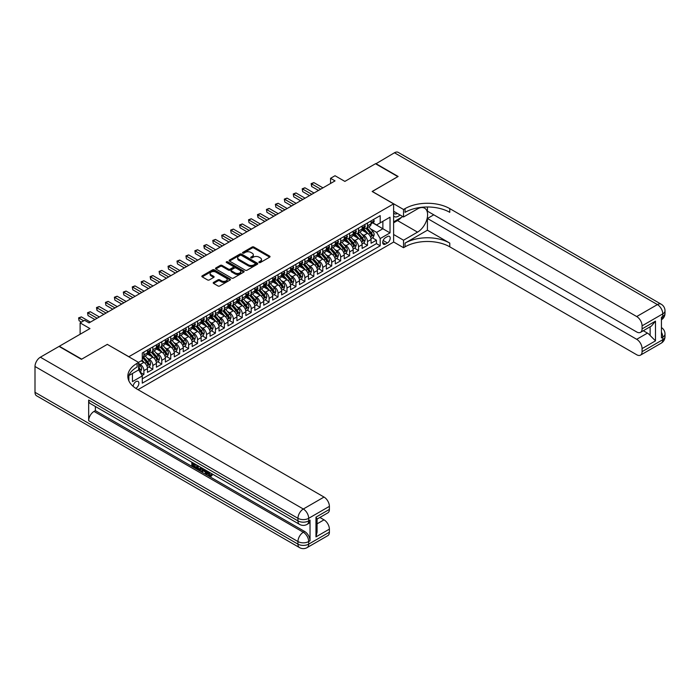 <?xml version="1.0" encoding="UTF-8"?>
<svg xmlns="http://www.w3.org/2000/svg" width="700" height="700" viewBox="0 0 700 700"><rect width="100%" height="100%" fill="white"/><g stroke="black" fill="none" stroke-linecap="round" stroke-linejoin="round"><path stroke-width="1.05" d="M259.114 262.544A0.866 0.499 0 0 0 260.348 262.544L269.675 257.154A1.242 0.717 0 0 0 270.034 256.646A1.242 0.717 0 0 0 269.675 256.139L253.873 247.021A1.242 0.717 0 0 0 252.114 247.021L242.786 252.402A0.866 0.499 0 0 0 244.02 253.111L245.227 252.42A3.973 2.292 0 0 1 250.845 252.42L252.157 253.172A3.973 2.292 0 0 1 253.321 254.8A3.973 2.292 0 0 1 252.157 256.419L250.95 257.119A0.866 0.499 0 0 0 252.184 257.828L253.391 257.127A3.973 2.292 0 0 1 259.009 257.127L260.321 257.889A3.973 2.292 0 0 1 261.485 259.516A3.973 2.292 0 0 1 260.321 261.135L259.114 261.835A0.866 0.499 0 0 0 259.114 262.544L259.114 261.835M135.782 388.334A4.051 2.336 120 0 0 136.019 388.211A4.051 2.336 120 0 0 138.67 384.641A4.051 2.336 120 0 0 138.049 381.404A4.051 2.336 120 0 0 136.019 381.605A4.051 2.336 120 0 0 133.166 386.374M213.579 282.398A1.242 0.717 0 0 0 213.211 282.905A1.242 0.717 0 0 0 213.579 283.412L218.006 285.967A1.242 0.717 0 0 0 219.765 285.967L230.125 279.991A1.242 0.717 0 0 0 230.484 279.484A1.242 0.717 0 0 0 230.125 278.976L214.322 269.85A1.242 0.717 0 0 0 212.564 269.85L202.204 275.835A1.242 0.717 0 0 0 201.845 276.342A1.242 0.717 0 0 0 202.204 276.85L207.559 279.939A1.242 0.717 0 0 0 209.317 279.939L213.754 277.375A1.242 0.717 0 0 0 214.112 276.876A1.242 0.717 0 0 0 213.754 276.369L211.094 274.829A3.325 1.916 0 0 1 210.123 273.473A3.325 1.916 0 0 1 212.17 271.705A3.325 1.916 0 0 1 215.793 272.116L226.196 278.127A3.325 1.916 0 0 1 227.168 279.484A3.325 1.916 0 0 1 225.12 281.251A3.325 1.916 0 0 1 221.498 280.84L219.765 279.834A1.242 0.717 0 0 0 218.006 279.834L213.579 282.398L213.579 283.412L218.006 280.866L218.006 279.834M107.397 344.426L128.87 356.711L393.61 203.866L372.146 191.476L397.854 176.627L375.498 163.721L344.864 181.405L335.029 175.726L330.558 178.308L335.029 180.889L89.066 322.892L84.595 320.311L80.124 322.892L80.124 334.25M107.397 344.321L81.69 359.161L59.325 346.255L89.959 328.571L80.124 322.892M245.315 270.209A1.242 0.717 0 0 0 247.065 270.209L257.425 264.224A1.242 0.717 0 0 0 257.793 263.716A1.242 0.717 0 0 0 257.425 263.209L241.623 254.091A1.242 0.717 0 0 0 239.864 254.091L229.513 260.067A1.242 0.717 0 0 0 229.145 260.575A1.242 0.717 0 0 0 229.513 261.082L245.315 270.209M226.826 262.727A0.866 0.499 0 0 1 227.71 262.85L243.757 272.116L233.415 278.092A1.242 0.717 0 0 1 231.656 278.092L215.854 268.966L220.29 266.429L220.29 265.387L215.854 267.951A1.242 0.717 0 0 0 215.495 268.459A1.242 0.717 0 0 0 215.854 268.966L215.854 267.951M220.29 266.429A1.242 0.717 0 0 1 222.049 266.429L222.049 265.387A1.242 0.717 0 0 0 220.29 265.387M222.049 265.387L228.454 269.089A1.242 0.717 0 0 0 230.213 269.089L233.152 267.391A1.242 0.717 0 0 0 233.52 266.884A1.242 0.717 0 0 0 233.152 266.376L226.476 262.526A0.866 0.499 0 0 1 227.71 261.817L243.775 271.092A1.242 0.717 0 0 1 244.142 271.6A1.242 0.717 0 0 1 243.775 272.108L243.775 271.092M142.039 375.498L143.894 374.421L140.184 372.277M138.617 363.475L140.315 364.455A5.058 2.922 60 0 1 143.894 370.659L147.472 368.594L147.472 372.356L152.836 369.259L148.768 366.914M147.018 357.998L149.258 359.293A5.058 2.922 60 0 1 152.836 365.488L156.415 363.422L156.415 367.194L161.779 364.096L157.71 361.751M155.96 352.835L158.2 354.13A5.058 2.922 60 0 1 161.779 360.325L165.357 358.26L165.357 362.031L170.721 358.934L166.653 356.58M164.903 347.672L167.151 348.967A5.058 2.922 60 0 1 170.721 355.162L174.3 353.098L174.3 356.869L179.673 353.771L175.595 351.418M173.845 342.51L176.094 343.805A5.058 2.922 60 0 1 179.673 350L183.242 347.935L183.242 351.706L188.615 348.609L184.546 346.255M182.787 337.348L185.036 338.642A5.058 2.922 60 0 1 188.615 344.838L192.194 342.773L192.194 346.544L197.558 343.446L193.489 341.092M191.73 332.176L193.979 333.48A5.058 2.922 60 0 1 197.558 339.675L201.136 337.61L201.136 341.373L206.5 338.275L202.431 335.93M200.681 327.014L202.921 328.309A5.058 2.922 60 0 1 206.5 334.512L210.079 332.447L210.079 336.21L215.442 333.113L211.374 330.767M209.624 321.851L211.864 323.146A5.058 2.922 60 0 1 215.442 329.341L219.021 327.276L219.021 331.047L224.385 327.95L220.316 325.605M218.566 316.689L220.815 317.984A5.058 2.922 60 0 1 224.385 324.179L227.964 322.114L227.964 325.885L233.336 322.787L229.259 320.434M227.509 311.526L229.757 312.821A5.058 2.922 60 0 1 233.336 319.016L236.906 316.951L236.906 320.723L242.279 317.625L238.21 315.271M236.451 306.364L238.7 307.659A5.058 2.922 60 0 1 242.279 313.854L245.858 311.789L245.858 315.56L251.221 312.463L247.152 310.109M245.394 301.201L247.642 302.496A5.058 2.922 60 0 1 251.221 308.691L254.8 306.626L254.8 310.398L260.164 307.3L256.095 304.946M254.345 296.03L256.585 297.334A5.058 2.922 60 0 1 260.164 303.529L263.743 301.464L263.743 305.226L269.106 302.129L265.037 299.784M263.287 290.868L265.527 292.162A5.058 2.922 60 0 1 269.106 298.366L272.685 296.301L272.685 300.064L278.049 296.966L273.98 294.621M272.23 285.705L274.479 287A5.058 2.922 60 0 1 278.049 293.195L281.627 291.13L281.627 294.901L287 291.804L282.922 289.459M281.172 280.543L283.421 281.838A5.058 2.922 60 0 1 287 288.033L290.57 285.967L290.57 289.739L295.942 286.641L291.874 284.287M290.115 275.38L292.364 276.675A5.058 2.922 60 0 1 295.942 282.87L299.521 280.805L299.521 284.576L304.885 281.479L300.816 279.125M299.058 270.217L301.306 271.512A5.058 2.922 60 0 1 304.885 277.707L308.464 275.642L308.464 279.414L313.828 276.316L309.759 273.963M308.009 265.055L310.249 266.35A5.058 2.922 60 0 1 313.828 272.545L317.406 270.48L317.406 274.251L322.77 271.154L318.701 268.8M316.951 259.884L319.191 261.188A5.058 2.922 60 0 1 322.77 267.382L326.349 265.317L326.349 269.08L331.713 265.983L327.644 263.637M325.894 254.721L328.142 256.016A5.058 2.922 60 0 1 331.713 262.22L335.291 260.155L335.291 263.918L340.664 260.82L336.586 258.475M334.836 249.559L337.085 250.854A5.058 2.922 60 0 1 340.664 257.049L344.234 254.984L344.234 258.755L349.606 255.657L345.537 253.312M343.779 244.396L346.027 245.691A5.058 2.922 60 0 1 349.606 251.886L353.185 249.821L353.185 253.593L358.549 250.495L354.48 248.141M352.721 239.234L354.97 240.529A5.058 2.922 60 0 1 358.549 246.724L362.127 244.659L362.127 248.43L367.491 245.332L367.491 241.561A5.058 2.922 -120 0 0 363.912 235.366L361.672 234.071M363.422 242.979L367.491 245.332M147.472 368.594A5.058 2.922 -120 0 0 143.894 362.39L141.207 360.841M156.415 363.422A5.058 2.922 -120 0 0 152.836 357.227L147.306 354.034M165.357 358.26A5.058 2.922 -120 0 0 161.779 352.065L156.249 348.871M174.3 353.098A5.058 2.922 -120 0 0 170.721 346.902L165.191 343.709M183.242 347.935A5.058 2.922 -120 0 0 179.673 341.74L174.134 338.546M192.194 342.773A5.058 2.922 -120 0 0 188.615 336.578L183.085 333.384M201.136 337.61A5.058 2.922 -120 0 0 197.558 331.406L192.028 328.221M210.079 332.447A5.058 2.922 -120 0 0 206.5 326.244L200.97 323.05M219.021 327.276A5.058 2.922 -120 0 0 215.442 321.081L209.912 317.887M227.964 322.114A5.058 2.922 -120 0 0 224.385 315.919L218.855 312.725M236.906 316.951A5.058 2.922 -120 0 0 233.336 310.756L227.797 307.562M245.858 311.789A5.058 2.922 -120 0 0 242.279 305.594L236.749 302.4M254.8 306.626A5.058 2.922 -120 0 0 251.221 300.431L245.691 297.238M263.743 301.464A5.058 2.922 -120 0 0 260.164 295.26L254.634 292.075M272.685 296.301A5.058 2.922 -120 0 0 269.106 290.098L263.576 286.904M281.627 291.13A5.058 2.922 -120 0 0 278.049 284.935L272.519 281.741M290.57 285.967A5.058 2.922 -120 0 0 287 279.773L281.461 276.579M299.521 280.805A5.058 2.922 -120 0 0 295.942 274.61L290.412 271.416M308.464 275.642A5.058 2.922 -120 0 0 304.885 269.447L299.355 266.254M317.406 270.48A5.058 2.922 -120 0 0 313.828 264.285L308.297 261.091M326.349 265.317A5.058 2.922 -120 0 0 322.77 259.114L317.24 255.929M335.291 260.155A5.058 2.922 -120 0 0 331.713 253.951L326.183 250.757M344.234 254.984A5.058 2.922 -120 0 0 340.664 248.789L335.125 245.595M353.185 249.821A5.058 2.922 -120 0 0 349.606 243.626L344.076 240.432M362.127 244.659A5.058 2.922 -120 0 0 358.549 238.464L353.019 235.27M387.441 236.556L385.473 237.685A3.92 2.266 120 0 0 382.909 241.141A3.92 2.266 120 0 0 383.512 244.282A3.92 2.266 120 0 0 385.473 244.09L387.441 242.953A3.92 2.266 120 0 0 389.996 239.496A3.92 2.266 120 0 0 389.401 236.355A3.92 2.266 120 0 0 387.441 236.556M128.87 380.861L128.87 375.559M137.987 389.655L393.61 242.078L393.61 203.866M138.617 369.775L142.284 375.926L142.284 383.154L380.196 245.796L380.196 238.569L376.618 232.374L370.615 228.909M142.284 375.926L132.449 381.605L132.449 373.494M138.53 362.39L142.284 360.22L142.284 352.993L380.196 215.635L380.196 222.871L390.031 217.192L390.031 232.89L380.196 238.569M149.214 351.829L149.258 351.855A5.058 2.922 60 0 0 151.786 352.109L155.365 350.044A5.058 2.922 -120 0 0 156.415 347.725L156.415 344.838M158.156 346.666L158.2 346.692A5.058 2.922 60 0 0 160.729 346.946L164.308 344.881A5.058 2.922 -120 0 0 165.357 342.562L165.357 339.675M167.099 341.504L167.151 341.53A5.058 2.922 60 0 0 169.68 341.784L173.259 339.719A5.058 2.922 -120 0 0 174.3 337.4L174.3 334.512M176.041 336.341L176.094 336.368A5.058 2.922 60 0 0 178.623 336.621L182.201 334.556A5.058 2.922 -120 0 0 183.242 332.238L183.242 329.341M184.992 331.179L185.036 331.205A5.058 2.922 60 0 0 187.565 331.459L191.144 329.385A5.058 2.922 -120 0 0 192.194 327.075L192.194 324.179M193.935 326.016L193.979 326.043A5.058 2.922 60 0 0 196.508 326.287L200.086 324.223A5.058 2.922 -120 0 0 201.136 321.912L201.136 319.016M202.877 320.845L202.921 320.88A5.058 2.922 60 0 0 205.45 321.125L209.029 319.06A5.058 2.922 -120 0 0 210.079 316.741L210.079 313.854M211.82 315.683L211.864 315.709A5.058 2.922 60 0 0 214.393 315.963L217.971 313.898A5.058 2.922 -120 0 0 219.021 311.579L219.021 308.691M220.763 310.52L220.815 310.546A5.058 2.922 60 0 0 223.344 310.8L226.922 308.735A5.058 2.922 -120 0 0 227.964 306.416L227.964 303.529M229.705 305.358L229.757 305.384A5.058 2.922 60 0 0 232.286 305.637L235.865 303.572A5.058 2.922 -120 0 0 236.906 301.254L236.906 298.366M238.656 300.195L238.7 300.221A5.058 2.922 60 0 0 241.229 300.475L244.807 298.41A5.058 2.922 -120 0 0 245.858 296.091L245.858 293.195M247.599 295.033L247.642 295.059A5.058 2.922 60 0 0 250.171 295.312L253.75 293.239A5.058 2.922 -120 0 0 254.8 290.929L254.8 288.033M256.541 289.87L256.585 289.896A5.058 2.922 60 0 0 259.114 290.141L262.692 288.076A5.058 2.922 -120 0 0 263.743 285.766L263.743 282.87M265.484 284.699L265.527 284.734A5.058 2.922 60 0 0 268.056 284.979L271.635 282.914A5.058 2.922 -120 0 0 272.685 280.595L272.685 277.707M274.426 279.536L274.479 279.562A5.058 2.922 60 0 0 277.007 279.816L280.586 277.751A5.058 2.922 -120 0 0 281.627 275.433L281.627 272.545M283.369 274.374L283.421 274.4A5.058 2.922 60 0 0 285.95 274.654L289.529 272.589A5.058 2.922 -120 0 0 290.57 270.27L290.57 267.382M292.32 269.211L292.364 269.238A5.058 2.922 60 0 0 294.892 269.491L298.471 267.426A5.058 2.922 -120 0 0 299.521 265.108L299.521 262.22M301.262 264.049L301.306 264.075A5.058 2.922 60 0 0 303.835 264.329L307.414 262.264A5.058 2.922 -120 0 0 308.464 259.945L308.464 257.049M310.205 258.886L310.249 258.912A5.058 2.922 60 0 0 312.777 259.166L316.356 257.092A5.058 2.922 -120 0 0 317.406 254.782L317.406 251.886M319.148 253.724L319.191 253.75A5.058 2.922 60 0 0 321.72 253.995L325.299 251.93A5.058 2.922 -120 0 0 326.349 249.62L326.349 246.724M328.09 248.553L328.142 248.588A5.058 2.922 60 0 0 330.671 248.832L334.25 246.767A5.058 2.922 -120 0 0 335.291 244.449L335.291 241.561M337.033 243.39L337.085 243.416A5.058 2.922 60 0 0 339.614 243.67L343.192 241.605A5.058 2.922 -120 0 0 344.234 239.286L344.234 236.399M345.984 238.227L346.027 238.254A5.058 2.922 60 0 0 348.556 238.507L352.135 236.443A5.058 2.922 -120 0 0 353.185 234.124L353.185 231.236M354.926 233.065L354.97 233.091A5.058 2.922 60 0 0 357.499 233.345L361.078 231.28A5.058 2.922 -120 0 0 362.127 228.961L362.127 226.074M142.284 378.814L376.434 243.626L376.434 240.17L371.07 243.267L371.07 239.496A5.058 2.922 -120 0 0 367.491 233.301L361.961 230.108M363.869 227.902L363.912 227.929A5.058 2.922 -120 0 0 366.441 228.182A5.058 2.922 -120 0 0 367.491 225.864L367.491 222.968M366.441 228.182L370.02 226.118A5.058 2.922 -120 0 0 371.07 223.799L371.07 220.903M143.894 352.065L143.894 354.961A5.058 2.922 60 0 1 142.844 357.271A5.058 2.922 60 0 1 142.284 357.481M142.844 357.271L146.423 355.206A5.058 2.922 -120 0 0 147.472 352.887L147.472 350M152.836 346.902L152.836 349.79A5.058 2.922 60 0 1 151.786 352.109M161.779 341.74L161.779 344.627A5.058 2.922 60 0 1 160.729 346.946M170.721 336.578L170.721 339.465A5.058 2.922 60 0 1 169.68 341.784M179.673 331.406L179.673 334.303A5.058 2.922 60 0 1 178.623 336.621M188.615 326.244L188.615 329.14A5.058 2.922 60 0 1 187.565 331.459M197.558 321.081L197.558 323.977A5.058 2.922 60 0 1 196.508 326.287M206.5 315.919L206.5 318.815A5.058 2.922 60 0 1 205.45 321.125M215.442 310.756L215.442 313.644A5.058 2.922 60 0 1 214.393 315.963M224.385 305.594L224.385 308.481A5.058 2.922 60 0 1 223.344 310.8M233.336 300.431L233.336 303.319A5.058 2.922 60 0 1 232.286 305.637M242.279 295.26L242.279 298.156A5.058 2.922 60 0 1 241.229 300.475M251.221 290.098L251.221 292.994A5.058 2.922 60 0 1 250.171 295.312M260.164 284.935L260.164 287.831A5.058 2.922 60 0 1 259.114 290.141M269.106 279.773L269.106 282.669A5.058 2.922 60 0 1 268.056 284.979M278.049 274.61L278.049 277.498A5.058 2.922 60 0 1 277.007 279.816M287 269.447L287 272.335A5.058 2.922 60 0 1 285.95 274.654M295.942 264.285L295.942 267.172A5.058 2.922 60 0 1 294.892 269.491M304.885 259.114L304.885 262.01A5.058 2.922 60 0 1 303.835 264.329M313.828 253.951L313.828 256.848A5.058 2.922 60 0 1 312.777 259.166M322.77 248.789L322.77 251.685A5.058 2.922 60 0 1 321.72 253.995M331.713 243.626L331.713 246.523A5.058 2.922 60 0 1 330.671 248.832M340.664 238.464L340.664 241.351A5.058 2.922 60 0 1 339.614 243.67M349.606 233.301L349.606 236.189A5.058 2.922 60 0 1 348.556 238.507M358.549 228.139L358.549 231.026A5.058 2.922 60 0 1 357.499 233.345M358.549 246.724L358.549 250.495M349.606 251.886L349.606 255.657M340.664 257.049L340.664 260.82M331.713 262.22L331.713 265.983M322.77 267.382L322.77 271.154M313.828 272.545L313.828 276.316M304.885 277.707L304.885 281.479M295.942 282.87L295.942 286.641M287 288.033L287 291.804M278.049 293.195L278.049 296.966M269.106 298.366L269.106 302.129M260.164 303.529L260.164 307.3M251.221 308.691L251.221 312.463M242.279 313.854L242.279 317.625M233.336 319.016L233.336 322.787M224.385 324.179L224.385 327.95M215.442 329.341L215.442 333.113M206.5 334.512L206.5 338.275M197.558 339.675L197.558 343.446M188.615 344.838L188.615 348.609M179.673 350L179.673 353.771M170.721 355.162L170.721 358.934M161.779 360.325L161.779 364.096M152.836 365.488L152.836 369.259M143.894 370.659L143.894 374.421M376.618 232.374L382.874 228.751L382.874 221.322L390.031 217.192M372.636 222.845L390.031 232.89M372.811 222.74L376.618 224.936L380.196 222.871M330.558 178.308L330.558 183.47M372.365 237.816L376.434 240.17M376.434 243.626L380.196 245.796M259.464 262.666L260.321 262.168A3.973 2.292 0 0 0 261.485 260.549L261.485 259.516M253.321 254.8L253.321 255.832A3.973 2.292 0 0 1 252.157 257.451L251.3 257.95M269.675 256.139L269.675 257.154L253.873 248.054A1.242 0.717 0 0 0 252.114 248.054L243.136 253.234M257.408 264.233L241.623 255.124A1.242 0.717 0 0 0 239.864 255.124L229.521 261.091L229.513 260.067M255.229 264.075A0.866 0.499 0 0 0 255.229 263.366L241.36 255.36A0.866 0.499 0 0 0 240.135 255.36L238.858 256.095A3.973 2.292 0 0 0 237.694 257.714A3.973 2.292 0 0 0 238.858 259.332L248.343 264.81A3.973 2.292 0 0 0 253.96 264.81L255.229 264.075L255.229 265.108A0.866 0.499 0 0 0 255.483 264.749L255.483 263.716M237.694 257.714L237.694 258.746A3.973 2.292 0 0 0 238.858 260.365L238.858 259.332M255.229 265.108L253.96 265.842A3.973 2.292 0 0 1 248.343 265.842L238.858 260.365M222.049 266.429L228.454 270.121A1.242 0.717 0 0 0 230.213 270.121L233.152 268.424A1.242 0.717 0 0 0 233.52 267.916L233.52 266.884M235.104 272.93A3.325 1.916 0 0 0 238.726 273.35A3.325 1.916 0 0 0 240.774 271.574A3.325 1.916 0 0 0 239.803 270.217L236.136 268.1A1.242 0.717 0 0 0 234.377 268.1L231.438 269.797A1.242 0.717 0 0 0 231.079 270.305A1.242 0.717 0 0 0 231.438 270.812L235.104 272.93L235.104 273.963A3.325 1.916 0 0 0 238.726 274.382A3.325 1.916 0 0 0 240.774 272.606L240.774 271.574M231.079 270.305L231.079 271.338A1.242 0.717 0 0 0 231.438 271.845L231.438 270.812M235.104 273.963L231.438 271.845M227.168 279.484L227.168 280.516A3.325 1.916 0 0 1 225.12 282.284A3.325 1.916 0 0 1 221.498 281.873L219.765 280.866A1.242 0.717 0 0 0 218.006 280.866M210.123 273.473L210.123 274.505A3.325 1.916 0 0 0 211.094 275.861L211.094 274.829M213.736 277.392L211.094 275.861M230.125 278.976L230.125 279.991L214.322 270.882A1.242 0.717 0 0 0 212.564 270.882L202.221 276.859L202.204 275.835M370.991 238.612L373.301 237.274L374.203 234.693A3.351 1.934 -120 0 0 372.89 231.543L368.804 226.818M367.99 233.625L363.317 228.218M365.33 232.05L362.618 228.918A8.032 4.638 -120 0 0 362.373 228.638M365.986 228.358L370.125 233.144A3.351 1.934 60 0 1 371.315 235.454L372.391 234.832A3.351 1.934 -120 0 0 371.192 232.531L367.106 227.797M366.231 228.279L370.676 233.424A1.706 0.989 60 0 1 371.105 234.098L372.391 234.832M373.441 219.537L374.203 220.85A3.351 1.934 60 0 1 373.502 222.338L371.805 223.317A3.351 1.934 -120 0 0 372.391 222.548L372.321 222.25M320.714 189.149L311.64 183.907L313.871 182.612L322.954 187.854M371.184 223.475L371.192 223.475A3.351 1.934 -120 0 0 371.805 223.317M371.954 222.294L372.391 222.548L371.315 223.169A3.351 1.934 60 0 1 371.07 223.641M318.483 190.444L311.64 186.489L311.64 183.907L311.141 183.627L313.871 182.612M311.64 186.489L311.141 183.627M393.61 216.046A8.225 4.742 120 0 0 395.483 216.956A8.225 4.742 120 0 0 400.033 214.961M393.61 212.625A5.626 3.246 120 0 0 394.52 213.727A5.626 3.246 120 0 0 395.342 213.99A5.626 3.246 120 0 0 397.381 213.43M402.824 216.571L393.61 221.891M375.769 163.87L394.459 152.766L657.414 304.588A7.586 4.384 120 0 1 661.202 304.211A7.586 7.586 0 0 1 665 310.783A7.586 4.384 180 0 1 662.778 313.88L642.075 325.832A7.586 4.384 -120 0 0 636.702 316.54L657.414 304.588A7.586 4.384 60 0 1 662.778 313.88L662.778 316.461L661.439 317.24L661.439 337.89L662.778 337.12L662.778 339.701A7.586 4.384 60 0 1 661.202 343.175L640.5 355.127A7.586 4.384 -120 0 0 642.075 351.654L662.778 339.701A7.586 4.384 0 0 0 665 336.604A7.586 7.586 0 0 1 661.202 343.175M375.769 163.564L398.125 176.47L372.234 191.52M393.61 234.491L403.533 240.223L417.533 232.138A14.228 8.216 120 0 0 426.834 219.599A14.228 8.216 120 0 0 424.646 208.197A14.228 8.216 120 0 0 417.533 208.898L403.533 216.982L403.533 209.492L405.055 208.617A31.623 18.252 180 0 1 449.776 208.617L636.702 316.54M403.533 240.223L403.533 247.704L405.055 246.829A31.623 18.252 180 0 1 449.776 246.829L636.702 354.751A7.586 4.384 -120 0 0 640.5 355.127M427.42 230.204L405.055 243.11A31.623 18.252 180 0 1 449.776 243.11L427.42 230.204L427.42 218.479L433.764 214.812M427.42 206.99L427.42 211.146L636.702 331.975A7.586 4.384 -120 0 0 640.5 332.351A7.586 4.384 -120 0 0 642.075 328.877L655.489 321.134L655.489 340.856L650.125 335.493L650.125 326.804M655.489 340.856L642.075 348.609L642.075 351.654M642.075 348.609A7.586 4.384 -120 0 0 636.702 339.308L647.439 333.113A7.586 4.384 60 0 1 650.125 335.493M427.42 218.479L636.702 339.308M394.459 152.766A7.586 4.384 -60 0 1 398.256 152.39L661.202 304.211M393.61 211.251L403.533 216.982M372.234 191.424L403.533 209.492M393.61 241.973L403.533 247.704M642.075 325.832L642.075 328.877M643.309 330.733L647.439 333.113M405.055 208.617L405.055 212.336A31.623 18.252 180 0 1 449.776 212.336L449.776 208.617M640.5 332.351L651.472 326.016L655.489 321.134M401.441 217.367A14.228 8.216 -60 0 1 397.495 220.57L393.61 222.819M207.664 471.336L207.594 472.08L208.276 471.686L210.595 475.361M207.594 472.08L209.248 475.554L210.298 475.685L211.47 474.46L212.231 475.099L210.884 476.516L209.317 476.306L206.894 470.89M203.289 470.838L202.221 472.133L201.425 471.669L202.773 468.51M206.185 470.479L207.252 474.206L206.535 474.626L205.73 474.162L205.126 471.896L202.834 470.575L202.221 472.133M193.305 464.126L193.305 465.448L196.472 467.267L196.472 467.985L195.755 468.396L191.835 466.139L191.835 462.192M196.131 464.677L195.414 465.343L192.596 463.715L192.596 465.859L193.305 465.448M88.664 400.059L297.955 520.896A7.586 4.384 120 0 0 299.521 524.37L90.239 403.533A7.586 4.384 -60 0 1 88.664 400.059L88.664 420.717A7.586 4.384 -60 0 1 94.027 411.425L95.375 410.646L304.658 531.484A7.586 4.384 60 0 1 310.03 540.776L310.03 520.117A7.586 4.384 60 0 1 308.455 523.591L307.116 524.37A7.586 4.384 -120 0 0 308.683 520.896L310.03 520.117M95.375 410.646L95.375 406.499M201.136 467.565L201.189 468.405L201.889 468.002L200.454 470.452L196.787 468.991L196.787 465.054M81.419 359.319L107.31 344.374L138.617 362.442L137.095 363.326A31.623 18.252 -0 0 0 127.837 376.233A31.623 18.252 -0 0 0 137.095 389.139L324.021 497.061A7.586 4.384 60 0 1 329.394 506.363L308.683 518.315L308.683 520.896A7.586 4.384 -0 0 1 297.955 520.896L297.955 518.315L35 366.494A7.586 4.384 -60 0 1 40.364 357.201L59.062 346.412L81.419 359.319M138.617 362.442L138.617 369.933L128.73 375.637M315.971 517.151L317.082 518.831L317.082 532.096L315.971 536.874L315.971 517.151L329.394 509.407L329.394 506.363M329.394 509.407A7.586 4.384 60 0 1 327.819 512.881L317.082 519.076M35 392.315L297.955 544.128A7.586 4.384 120 0 0 299.521 547.61L36.575 395.789A7.586 4.384 -60 0 1 35 392.315L35 366.494M319.9 517.449L324.021 519.837A7.586 4.384 60 0 1 329.394 529.13L315.971 536.874M310.03 540.776L308.683 541.546L308.683 544.128L329.394 532.175L329.394 529.13M329.394 532.175A7.586 4.384 60 0 1 327.819 535.649L307.116 547.61A7.586 4.384 -120 0 0 308.683 544.128A7.586 4.384 -0 0 1 297.955 544.128L297.955 541.546L88.664 420.717M137.095 363.326L137.095 367.036A31.623 18.252 -0 0 0 127.995 378.088M192.596 465.859L195.755 467.688L196.472 467.267M195.755 467.688L195.755 468.396M192.596 462.63L195.729 464.441M195.414 464.625L195.414 465.343M201.189 468.405L200.454 470.452M197.549 465.491L197.549 468.72L198.651 469.359L199.92 469.648L200.384 467.127M198.258 465.903L198.258 468.3L200.638 469.236M197.549 468.72L198.258 468.3M198.651 469.359L199.369 468.939M205.179 469.901L206.535 474.626M203.481 468.921L203.061 469.998L204.899 471.056L204.47 469.49M203.936 469.184L204.627 470.076M203.061 469.998L203.779 469.586M209.248 475.554L209.965 475.142M210.752 474.871L211.514 475.51L212.231 475.099M211.514 475.51L210.884 476.516M362.049 243.775L364.359 242.436L365.26 239.855A3.351 1.934 -120 0 0 363.947 236.714L359.861 231.98M359.047 238.787L354.375 233.38M356.387 237.213L353.675 234.08A8.032 4.638 -120 0 0 353.43 233.8M357.044 233.529L361.174 238.306A3.351 1.934 60 0 1 362.373 240.616L363.449 240.004A3.351 1.934 -120 0 0 362.25 237.694L358.164 232.96M357.289 233.45L361.725 238.586A1.706 0.989 60 0 1 362.162 239.26L363.449 240.004M353.106 248.938L355.416 247.599L356.309 245.017A3.351 1.934 -120 0 0 355.005 241.876L350.919 237.142M350.105 243.95L345.433 238.543M347.445 242.375L344.733 239.243A8.032 4.638 -120 0 0 344.488 238.963M348.101 238.691L352.231 243.477A3.351 1.934 60 0 1 353.43 245.787L354.506 245.166A3.351 1.934 -120 0 0 353.308 242.856L349.221 238.123M348.346 238.612L352.783 243.749A1.706 0.989 60 0 1 353.211 244.422L354.506 245.166M344.164 254.1L346.474 252.77L347.366 250.189A3.351 1.934 -120 0 0 346.062 247.039L341.976 242.305M341.154 249.121L336.49 243.714M338.502 247.546L335.79 244.405A8.032 4.638 -120 0 0 335.536 244.125M339.159 243.854L343.289 248.64A3.351 1.934 60 0 1 344.488 250.95L345.555 250.329A3.351 1.934 -120 0 0 344.365 248.019L340.279 243.285M339.404 243.775L343.84 248.92A1.706 0.989 60 0 1 344.269 249.585L345.555 250.329M335.221 259.262L337.531 257.933L338.424 255.351A3.351 1.934 -120 0 0 337.12 252.201L333.034 247.468M332.211 254.284L327.539 248.876M329.551 252.709L326.848 249.568A8.032 4.638 -120 0 0 326.594 249.287M330.216 249.016L334.346 253.803A3.351 1.934 60 0 1 335.545 256.113L336.613 255.491A3.351 1.934 -120 0 0 335.422 253.181L331.336 248.447M330.453 248.938L334.898 254.082A1.706 0.989 60 0 1 335.326 254.748L336.613 255.491M364.499 224.7L365.26 226.021A3.351 1.934 60 0 1 364.56 227.5L362.863 228.48A3.351 1.934 -120 0 0 363.449 227.71L363.379 227.412M311.771 194.311L302.689 189.07L304.929 187.784L314.011 193.025M362.241 228.638L362.25 228.638A3.351 1.934 -120 0 0 362.863 228.48M363.011 227.456L363.449 227.71L362.373 228.331A3.351 1.934 60 0 1 362.127 228.804M309.531 195.606L302.689 191.651L302.199 188.79L304.929 187.784M302.689 191.651L302.199 188.79M355.547 229.862L356.309 231.184A3.351 1.934 60 0 1 355.618 232.662L353.92 233.642A3.351 1.934 -120 0 0 354.506 232.873L354.428 232.575M302.829 199.474L293.746 194.232L295.986 192.946L305.06 198.188M353.29 233.8L353.308 233.8A3.351 1.934 -120 0 0 353.92 233.642M354.069 232.627L354.506 232.873L353.43 233.494A3.351 1.934 60 0 1 353.185 233.966M300.589 200.769L293.746 196.814L293.256 193.952L295.986 192.946M293.746 196.814L293.256 193.952M346.605 235.025L347.366 236.346A3.351 1.934 60 0 1 346.675 237.825L344.977 238.814A3.351 1.934 -120 0 0 345.555 238.035L345.485 237.737M293.886 204.636L284.804 199.395L287.044 198.109L296.118 203.35M344.348 238.963L344.365 238.963A3.351 1.934 -120 0 0 344.977 238.814M345.126 237.79L345.555 238.035L344.488 238.656A3.351 1.934 60 0 1 344.234 239.138M291.646 205.931L284.804 201.985L284.314 199.115L287.044 198.109M284.804 201.985L284.314 199.115M337.662 240.196L338.424 241.509A3.351 1.934 60 0 1 337.733 242.996L336.026 243.976A3.351 1.934 -120 0 0 336.613 243.197L336.543 242.9M284.935 209.808L275.861 204.566L278.101 203.271L287.175 208.513M335.405 244.134L335.422 244.134A3.351 1.934 -120 0 0 336.026 243.976M336.184 242.953L336.613 243.197L335.545 243.819A3.351 1.934 60 0 1 335.291 244.3M282.704 211.094L275.861 207.148L275.371 204.278L278.101 203.271M275.861 207.148L275.371 204.278M326.279 264.425L328.589 263.095L329.481 260.514A3.351 1.934 -120 0 0 328.178 257.364L324.091 252.63M323.269 259.446L318.596 254.039M320.609 257.871L317.905 254.73A8.032 4.638 -120 0 0 317.651 254.45M321.265 254.179L325.404 258.965A3.351 1.934 60 0 1 326.594 261.275L327.67 260.654A3.351 1.934 -120 0 0 326.471 258.344L322.385 253.619M321.51 254.1L325.955 259.245A1.706 0.989 60 0 1 326.384 259.91L327.67 260.654M328.72 245.359L329.481 246.671A3.351 1.934 60 0 1 328.79 248.159L327.084 249.139A3.351 1.934 -120 0 0 327.67 248.369L327.6 248.071M275.993 214.97L266.919 209.729L269.15 208.434L278.233 213.675M326.463 249.296L326.471 249.296A3.351 1.934 -120 0 0 327.084 249.139M327.241 248.115L327.67 248.369L326.594 248.981A3.351 1.934 60 0 1 326.349 249.463M273.761 216.256L266.919 212.31L266.429 209.44L269.15 208.434M266.919 212.31L266.429 209.44M317.328 269.596L319.637 268.257L320.539 265.676A3.351 1.934 -120 0 0 319.226 262.526L315.14 257.801M314.326 264.609L309.654 259.201M311.666 263.034L308.954 259.892A8.032 4.638 -120 0 0 308.709 259.613M312.322 259.341L316.461 264.127A3.351 1.934 60 0 1 317.651 266.438L318.727 265.816A3.351 1.934 -120 0 0 317.529 263.506L313.442 258.781M312.567 259.262L317.012 264.408A1.706 0.989 60 0 1 317.441 265.072L318.727 265.816M319.777 250.521L320.539 251.834A3.351 1.934 60 0 1 319.839 253.321L318.141 254.301A3.351 1.934 -120 0 0 318.727 253.531L318.658 253.234M267.05 220.133L257.976 214.891L260.207 213.596L269.29 218.838M317.52 254.459L317.529 254.459A3.351 1.934 -120 0 0 318.141 254.301M318.29 253.277L318.727 253.531L317.651 254.152A3.351 1.934 60 0 1 317.406 254.625M264.819 221.419L257.976 217.472L257.976 214.891L257.477 214.602L260.207 213.596M257.976 217.472L257.477 214.602M308.385 274.759L310.695 273.42L311.588 270.839A3.351 1.934 -120 0 0 310.284 267.689L306.197 262.964M305.384 269.771L300.711 264.364M302.724 268.196L300.011 265.064A8.032 4.638 -120 0 0 299.766 264.784M303.38 264.504L307.51 269.29A3.351 1.934 60 0 1 308.709 271.6L309.785 270.979A3.351 1.934 -120 0 0 308.586 268.678L304.5 263.944M303.625 264.425L308.061 269.57A1.706 0.989 60 0 1 308.499 270.244L309.785 270.979M310.835 255.684L311.588 256.996A3.351 1.934 60 0 1 310.896 258.484L309.199 259.464A3.351 1.934 -120 0 0 309.785 258.694L309.715 258.396M258.108 225.295L249.025 220.054L251.265 218.759L260.348 224M308.578 259.621L308.586 259.621A3.351 1.934 -120 0 0 309.199 259.464M309.348 258.44L309.785 258.694L308.709 259.315A3.351 1.934 60 0 1 308.464 259.787M255.868 226.59L249.025 222.635L248.535 219.774L251.265 218.759M249.025 222.635L248.535 219.774M299.442 279.921L301.752 278.582L302.645 276.001A3.351 1.934 -120 0 0 301.341 272.86L297.255 268.126M296.441 274.934L291.769 269.526M293.781 273.359L291.069 270.226A8.032 4.638 -120 0 0 290.824 269.946M294.438 269.675L298.567 274.453A3.351 1.934 60 0 1 299.766 276.762L300.842 276.15A3.351 1.934 -120 0 0 299.644 273.84L295.558 269.106M294.683 269.596L299.119 274.733A1.706 0.989 60 0 1 299.547 275.406L300.842 276.15M301.884 260.846L302.645 262.168A3.351 1.934 60 0 1 301.954 263.646L300.256 264.626A3.351 1.934 -120 0 0 300.842 263.856L300.764 263.559M249.165 230.457L240.082 225.216L242.322 223.93L251.396 229.171M299.626 264.784L299.644 264.784A3.351 1.934 -120 0 0 300.256 264.626M300.405 263.602L300.842 263.856L299.766 264.477A3.351 1.934 60 0 1 299.521 264.95M246.925 231.752L240.082 227.797L239.593 224.936L242.322 223.93M240.082 227.797L239.593 224.936M290.5 285.084L292.81 283.745L293.703 281.164A3.351 1.934 -120 0 0 292.399 278.023L288.312 273.289M287.49 280.096L282.826 274.689M284.839 278.521L282.126 275.389A8.032 4.638 -120 0 0 281.873 275.109M285.495 274.838L289.625 279.624A3.351 1.934 60 0 1 290.824 281.934L291.891 281.312A3.351 1.934 -120 0 0 290.701 279.002L286.615 274.269M285.74 274.759L290.176 279.895A1.706 0.989 60 0 1 290.605 280.569L291.891 281.312M292.941 266.009L293.703 267.33A3.351 1.934 60 0 1 293.011 268.809L291.314 269.789A3.351 1.934 -120 0 0 291.891 269.019L291.821 268.721M240.223 235.62L231.14 230.379L233.38 229.093L242.454 234.334M290.684 269.946L290.701 269.946A3.351 1.934 -120 0 0 291.314 269.789M291.463 268.774L291.891 269.019L290.824 269.64A3.351 1.934 60 0 1 290.57 270.113M237.983 236.915L231.14 232.96L230.65 230.099L233.38 229.093M231.14 232.96L230.65 230.099M281.558 290.246L283.868 288.916L284.76 286.335A3.351 1.934 -120 0 0 283.456 283.185L279.37 278.451M278.547 285.267L273.875 279.86M275.887 283.692L273.184 280.551A8.032 4.638 -120 0 0 272.93 280.271M276.553 280L280.683 284.786A3.351 1.934 60 0 1 281.881 287.096L282.949 286.475A3.351 1.934 -120 0 0 281.759 284.165L277.672 279.431M276.789 279.921L281.234 285.066A1.706 0.989 60 0 1 281.662 285.731L282.949 286.475M283.999 271.171L284.76 272.493A3.351 1.934 60 0 1 284.069 273.971L282.363 274.96A3.351 1.934 -120 0 0 282.949 274.181L282.879 273.884M231.271 240.782L222.197 235.541L224.438 234.255L233.511 239.496M281.741 275.109L281.759 275.109A3.351 1.934 -120 0 0 282.363 274.96M282.52 273.936L282.949 274.181L281.881 274.803A3.351 1.934 60 0 1 281.627 275.284M229.04 242.078L222.197 238.131L221.707 235.261L224.438 234.255M222.197 238.131L221.707 235.261M272.615 295.409L274.925 294.079L275.817 291.498A3.351 1.934 -120 0 0 274.514 288.348L270.428 283.614M269.605 290.43L264.933 285.023M266.945 288.855L264.233 285.714A8.032 4.638 -120 0 0 263.988 285.434M267.601 285.162L271.74 289.949A3.351 1.934 60 0 1 272.93 292.259L274.006 291.637A3.351 1.934 -120 0 0 272.808 289.328L268.721 284.594M267.846 285.084L272.291 290.229A1.706 0.989 60 0 1 272.72 290.894L274.006 291.637M275.056 276.342L275.791 277.62A3.351 1.934 60 0 1 275.126 279.142L273.42 280.123A3.351 1.934 -120 0 0 274.006 279.344L273.936 279.046M222.329 245.954L213.255 240.713L215.486 239.418L224.569 244.659M272.799 280.28L272.808 280.28A3.351 1.934 -120 0 0 273.42 280.123M273.578 279.099L274.006 279.344L272.93 279.965A3.351 1.934 60 0 1 272.685 280.446M220.097 247.24L213.255 243.294L212.765 240.424L215.486 239.418M213.255 243.294L212.765 240.424M263.664 300.571L265.974 299.241L266.875 296.66A3.351 1.934 -120 0 0 265.562 293.51L261.476 288.776M260.662 295.592L255.99 290.185M258.002 294.017L255.29 290.876A8.032 4.638 -120 0 0 255.045 290.596M258.659 290.325L262.797 295.111A3.351 1.934 60 0 1 263.988 297.421L265.064 296.8A3.351 1.934 -120 0 0 263.865 294.49L259.779 289.765M258.904 290.246L263.349 295.391A1.706 0.989 60 0 1 263.777 296.056L265.064 296.8M266.114 281.505L266.875 282.817A3.351 1.934 60 0 1 266.175 284.305L264.477 285.285A3.351 1.934 -120 0 0 265.064 284.515L264.994 284.217M213.386 251.116L204.312 245.875L206.544 244.58L215.626 249.821M263.856 285.442L263.865 285.442A3.351 1.934 -120 0 0 264.477 285.285M264.626 284.261L265.064 284.515L263.988 285.127A3.351 1.934 60 0 1 263.743 285.609M211.155 252.402L204.312 248.456L204.312 245.875L203.814 245.586L206.544 244.58M204.312 248.456L203.814 245.586M254.721 305.743L257.031 304.404L257.924 301.822A3.351 1.934 -120 0 0 256.62 298.672L252.534 293.947M251.72 300.755L247.047 295.348M249.06 299.18L246.348 296.039A8.032 4.638 -120 0 0 246.102 295.759M249.716 295.488L253.846 300.274A3.351 1.934 60 0 1 255.045 302.584L256.121 301.963A3.351 1.934 -120 0 0 254.922 299.652L250.836 294.928M249.961 295.409L254.398 300.554A1.706 0.989 60 0 1 254.835 301.219L256.121 301.963M257.171 286.668L257.906 287.945A3.351 1.934 60 0 1 257.233 289.467L255.535 290.447A3.351 1.934 -120 0 0 256.121 289.678L256.051 289.38M204.444 256.279L195.361 251.037L197.601 249.743L206.684 254.984M254.914 290.605L254.922 290.605A3.351 1.934 -120 0 0 255.535 290.447M255.684 289.424L256.121 289.678L255.045 290.299A3.351 1.934 60 0 1 254.8 290.771M202.204 257.565L195.361 253.619L194.871 250.749L197.601 249.743M195.361 253.619L194.871 250.749M245.779 310.905L248.089 309.566L248.981 306.985A3.351 1.934 -120 0 0 247.678 303.835L243.591 299.11M242.777 305.918L238.105 300.51M240.118 304.342L237.405 301.21A8.032 4.638 -120 0 0 237.16 300.93M240.774 300.65L244.904 305.436A3.351 1.934 60 0 1 246.102 307.746L247.179 307.125A3.351 1.934 -120 0 0 245.98 304.824L241.894 300.09M241.019 300.58L245.455 305.716A1.706 0.989 60 0 1 245.884 306.39L247.179 307.125M248.22 291.83L248.964 293.108A3.351 1.934 60 0 1 248.29 294.63L246.593 295.61A3.351 1.934 -120 0 0 247.179 294.84L247.1 294.543M195.501 261.441L186.419 256.2L188.659 254.905L197.732 260.146M245.963 295.767L245.98 295.767A3.351 1.934 -120 0 0 246.593 295.61M246.741 294.586L247.179 294.84L246.102 295.461A3.351 1.934 60 0 1 245.858 295.934M193.261 262.736L186.419 258.781L185.929 255.92L188.659 254.905M186.419 258.781L185.929 255.92M236.836 316.067L239.146 314.729L240.039 312.148A3.351 1.934 -120 0 0 238.735 309.006L234.649 304.273M233.826 311.08L229.162 305.672M231.175 309.505L228.463 306.373A8.032 4.638 -120 0 0 228.209 306.092M231.831 305.821L235.961 310.599A3.351 1.934 60 0 1 237.16 312.909L238.227 312.296A3.351 1.934 -120 0 0 237.037 309.986L232.951 305.252M232.076 305.743L236.513 310.879A1.706 0.989 60 0 1 236.941 311.553L238.227 312.296M239.277 296.993L240.039 298.314A3.351 1.934 60 0 1 239.348 299.793L237.65 300.773A3.351 1.934 -120 0 0 238.227 300.002L238.157 299.705M186.559 266.604L177.476 261.363L179.716 260.076L188.79 265.317M237.02 300.93L237.037 300.93A3.351 1.934 -120 0 0 237.65 300.773M237.799 299.749L238.227 300.002L237.16 300.624A3.351 1.934 60 0 1 236.906 301.096M184.319 267.899L177.476 263.944L176.986 261.082L179.716 260.076M177.476 263.944L176.986 261.082M227.894 321.23L230.204 319.891L231.096 317.31A3.351 1.934 -120 0 0 229.793 314.169L225.706 309.435M224.884 316.243L220.211 310.835M222.224 314.668L219.52 311.535A8.032 4.638 -120 0 0 219.266 311.255M222.889 310.984L227.019 315.77A3.351 1.934 60 0 1 228.218 318.08L229.285 317.459A3.351 1.934 -120 0 0 228.095 315.149L224.009 310.415M223.125 310.905L227.57 316.041A1.706 0.989 60 0 1 227.999 316.715L229.285 317.459M230.335 302.155L231.096 303.476A3.351 1.934 60 0 1 230.405 304.955L228.699 305.935A3.351 1.934 -120 0 0 229.285 305.165L229.215 304.868M177.607 271.766L168.534 266.525L170.774 265.239L179.847 270.48M228.078 306.092L228.095 306.092A3.351 1.934 -120 0 0 228.699 305.935M228.856 304.92L229.285 305.165L228.218 305.786A3.351 1.934 60 0 1 227.964 306.259M175.376 273.061L168.534 269.106L168.044 266.245L170.774 265.239M168.534 269.106L168.044 266.245M218.951 326.392L221.261 325.062L222.154 322.481A3.351 1.934 -120 0 0 220.85 319.331L216.764 314.598M215.941 321.414L211.269 316.006M213.281 319.839L210.569 316.697A8.032 4.638 -120 0 0 210.324 316.418M213.938 316.146L218.076 320.933A3.351 1.934 60 0 1 219.266 323.243L220.343 322.621A3.351 1.934 -120 0 0 219.144 320.311L215.058 315.578M214.183 316.067L218.627 321.213A1.706 0.989 60 0 1 219.056 321.877L220.343 322.621M221.393 307.317L222.154 308.639A3.351 1.934 60 0 1 221.463 310.118L219.756 311.106A3.351 1.934 -120 0 0 220.343 310.328L220.273 310.03M168.665 276.929L159.591 271.688L161.822 270.401L170.905 275.642M219.135 311.255L219.144 311.255A3.351 1.934 -120 0 0 219.756 311.106M219.914 310.082L220.343 310.328L219.266 310.949A3.351 1.934 60 0 1 219.021 311.43M166.434 278.224L159.591 274.277L159.101 271.408L161.822 270.401M159.591 274.277L159.101 271.408M210 331.555L212.31 330.225L213.211 327.644A3.351 1.934 -120 0 0 211.899 324.494L207.812 319.76M206.999 326.576L202.326 321.169M204.339 325.001L201.626 321.86A8.032 4.638 -120 0 0 201.381 321.58M204.995 321.309L209.134 326.095A3.351 1.934 60 0 1 210.324 328.405L211.4 327.784A3.351 1.934 -120 0 0 210.201 325.474L206.115 320.74M205.24 321.23L209.685 326.375A1.706 0.989 60 0 1 210.114 327.04L211.4 327.784M212.45 312.489L213.211 313.801A3.351 1.934 60 0 1 212.511 315.289L210.814 316.269A3.351 1.934 -120 0 0 211.4 315.49L211.33 315.192M159.722 282.1L150.649 276.859L152.88 275.564L161.963 280.805M210.192 316.426L210.201 316.426A3.351 1.934 -120 0 0 210.814 316.269M210.963 315.245L211.4 315.49L210.324 316.111A3.351 1.934 60 0 1 210.079 316.592M157.491 283.386L150.649 279.44L150.649 276.859L150.15 276.57L152.88 275.564M150.649 279.44L150.15 276.57M201.058 336.717L203.367 335.387L204.26 332.806A3.351 1.934 -120 0 0 202.956 329.656L198.87 324.922M198.056 331.739L193.384 326.331M195.396 330.164L192.684 327.023A8.032 4.638 -120 0 0 192.439 326.743M196.053 326.471L200.183 331.257A3.351 1.934 60 0 1 201.381 333.567L202.457 332.946A3.351 1.934 -120 0 0 201.259 330.636L197.173 325.911M196.298 326.392L200.734 331.537A1.706 0.989 60 0 1 201.171 332.203L202.457 332.946M203.508 317.651L204.26 318.964A3.351 1.934 60 0 1 203.569 320.451L201.871 321.431A3.351 1.934 -120 0 0 202.457 320.661L202.388 320.364M150.78 287.262L141.697 282.021L143.938 280.726L153.011 285.967M201.25 321.589L201.259 321.589A3.351 1.934 -120 0 0 201.871 321.431M202.02 320.408L202.457 320.661L201.381 321.274A3.351 1.934 60 0 1 201.136 321.755M148.54 288.549L141.697 284.602L141.207 281.733L143.938 280.726M141.697 284.602L141.207 281.733M192.115 341.889L194.425 340.55L195.317 337.969A3.351 1.934 -120 0 0 194.014 334.819L189.928 330.094M189.114 336.901L184.441 331.494M186.454 335.326L183.741 332.185A8.032 4.638 -120 0 0 183.496 331.905M187.11 331.634L191.24 336.42A3.351 1.934 60 0 1 192.439 338.73L193.515 338.109A3.351 1.934 -120 0 0 192.316 335.799L188.23 331.074M187.355 331.555L191.791 336.7A1.706 0.989 60 0 1 192.22 337.365L193.515 338.109M194.556 322.814L195.317 324.126A3.351 1.934 60 0 1 194.626 325.614L192.929 326.594A3.351 1.934 -120 0 0 193.515 325.824L193.436 325.526M141.838 292.425L132.755 287.184L134.995 285.889L144.069 291.13M192.299 326.751L192.316 326.751A3.351 1.934 -120 0 0 192.929 326.594M193.077 325.57L193.515 325.824L192.439 326.445A3.351 1.934 60 0 1 192.194 326.918M139.597 293.711L132.755 289.765L132.265 286.895L134.995 285.889M132.755 289.765L132.265 286.895M183.173 347.051L185.482 345.713L186.375 343.131A3.351 1.934 -120 0 0 185.071 339.981L180.985 335.256M180.162 342.064L175.499 336.656M177.511 340.489L174.799 337.356A8.032 4.638 -120 0 0 174.545 337.076M178.168 336.796L182.298 341.582A3.351 1.934 60 0 1 183.496 343.892L184.564 343.271A3.351 1.934 -120 0 0 183.374 340.97L179.287 336.236M178.412 336.726L182.849 341.863A1.706 0.989 60 0 1 183.278 342.536L184.564 343.271M185.614 327.976L186.375 329.289A3.351 1.934 60 0 1 185.684 330.776L183.986 331.756A3.351 1.934 -120 0 0 184.564 330.986L184.494 330.689M132.895 297.588L123.812 292.346L126.053 291.051L135.126 296.293M183.356 331.914L183.374 331.914A3.351 1.934 -120 0 0 183.986 331.756M184.135 330.733L184.564 330.986L183.496 331.608A3.351 1.934 60 0 1 183.242 332.08M130.655 298.882L123.812 294.928L123.322 292.066L126.053 291.051M123.812 294.928L123.322 292.066M174.23 352.214L176.54 350.875L177.433 348.294A3.351 1.934 -120 0 0 176.129 345.152L172.043 340.419M171.22 347.226L166.548 341.819M168.56 345.651L165.856 342.519A8.032 4.638 -120 0 0 165.602 342.239M169.225 341.967L173.355 346.754A3.351 1.934 60 0 1 174.554 349.055L175.621 348.442A3.351 1.934 -120 0 0 174.431 346.132L170.345 341.399M169.461 341.889L173.906 347.025A1.706 0.989 60 0 1 174.335 347.699L175.621 348.442M176.671 333.139L177.433 334.46A3.351 1.934 60 0 1 176.741 335.939L175.035 336.919A3.351 1.934 -120 0 0 175.621 336.149L175.551 335.851M123.944 302.75L114.87 297.509L117.11 296.223L126.184 301.464M174.414 337.076L174.431 337.076A3.351 1.934 -120 0 0 175.035 336.919M175.192 335.895L175.621 336.149L174.554 336.77A3.351 1.934 60 0 1 174.3 337.243M121.712 304.045L114.87 300.09L114.38 297.229L117.11 296.223M114.87 300.09L114.38 297.229M165.287 357.376L167.597 356.037L168.49 353.456A3.351 1.934 -120 0 0 167.186 350.315L163.1 345.581M162.278 352.389L157.605 346.981M159.617 350.814L156.905 347.681A8.032 4.638 -120 0 0 156.66 347.401M160.274 347.13L164.412 351.916A3.351 1.934 60 0 1 165.602 354.226L166.679 353.605A3.351 1.934 -120 0 0 165.48 351.295L161.394 346.561M160.519 347.051L164.964 352.188A1.706 0.989 60 0 1 165.393 352.861L166.679 353.605M167.729 338.301L168.49 339.623A3.351 1.934 60 0 1 167.799 341.101L166.093 342.081A3.351 1.934 -120 0 0 166.679 341.311L166.609 341.014M115.001 307.912L105.928 302.671L108.159 301.385L117.241 306.626M165.471 342.239L165.48 342.239A3.351 1.934 -120 0 0 166.093 342.081M166.25 341.066L166.679 341.311L165.602 341.933A3.351 1.934 60 0 1 165.357 342.405M112.77 309.207L105.928 305.252L105.438 302.391L108.159 301.385M105.928 305.252L105.438 302.391M156.336 362.539L158.646 361.209L159.548 358.627A3.351 1.934 -120 0 0 158.235 355.477L154.149 350.744M153.335 357.56L148.662 352.152M150.675 355.985L147.963 352.844A8.032 4.638 -120 0 0 147.718 352.564M151.331 352.293L155.47 357.079A3.351 1.934 60 0 1 156.66 359.389L157.736 358.767A3.351 1.934 -120 0 0 156.537 356.457L152.451 351.724M151.576 352.214L156.021 357.359A1.706 0.989 60 0 1 156.45 358.024L157.736 358.767M158.786 343.464L159.548 344.785A3.351 1.934 60 0 1 158.847 346.264L157.15 347.252A3.351 1.934 -120 0 0 157.736 346.474L157.666 346.176M106.059 313.075L96.985 307.834L99.216 306.547L108.299 311.789M156.529 347.401L156.537 347.401A3.351 1.934 -120 0 0 157.15 347.252M157.299 346.229L157.736 346.474L156.66 347.095A3.351 1.934 60 0 1 156.415 347.576M103.828 314.37L96.985 310.424L96.985 307.834L96.486 307.554L99.216 306.547M96.985 310.424L96.486 307.554M147.394 367.701L149.704 366.371L150.596 363.79A3.351 1.934 -120 0 0 149.293 360.64L145.206 355.906M144.393 362.723L142.249 360.246M142.389 357.455L146.519 362.241A3.351 1.934 60 0 1 147.718 364.551L148.794 363.93A3.351 1.934 -120 0 0 147.595 361.62L143.509 356.886M142.634 357.376L147.07 362.521A1.706 0.989 60 0 1 147.508 363.186L148.794 363.93M149.844 348.635L150.596 349.947A3.351 1.934 60 0 1 149.905 351.435L148.207 352.415A3.351 1.934 -120 0 0 148.794 351.636L148.724 351.339M97.116 318.246L88.034 313.005L90.274 311.71L99.348 316.951M147.586 352.572L147.595 352.572A3.351 1.934 -120 0 0 148.207 352.415M148.356 351.391L148.794 351.636L147.718 352.257A3.351 1.934 60 0 1 147.472 352.739M94.876 319.533L88.034 315.586L87.544 312.716L90.274 311.71M88.034 315.586L87.544 312.716M140 371.971L140.761 371.534L141.654 368.953A3.351 1.934 -120 0 0 140.35 365.803L138.617 363.799M138.617 369.18A3.351 1.934 60 0 1 138.775 369.714L139.851 369.092A3.351 1.934 -120 0 0 138.653 366.783L138.617 366.748M83.703 320.828L79.091 318.168L81.331 316.873L90.405 322.114M81.462 322.114L79.091 320.749L78.601 317.879L81.331 316.873M79.091 320.749L78.601 317.879M140.315 364.455L143.894 362.39M149.258 359.293L152.836 357.227M158.2 354.13L161.779 352.065M167.151 348.967L170.721 346.902M176.094 343.805L179.673 341.74M185.036 338.642L188.615 336.578M193.979 333.48L197.558 331.406M202.921 328.309L206.5 326.244M211.864 323.146L215.442 321.081M220.815 317.984L224.385 315.919M229.757 312.821L233.336 310.756M238.7 307.659L242.279 305.594M247.642 302.496L251.221 300.431M256.585 297.334L260.164 295.26M265.527 292.162L269.106 290.098M274.479 287L278.049 284.935M283.421 281.838L287 279.773M292.364 276.675L295.942 274.61M301.306 271.512L304.885 269.447M310.249 266.35L313.828 264.285M319.191 261.188L322.77 259.114M328.142 256.016L331.713 253.951M337.085 250.854L340.664 248.789M346.027 245.691L349.606 243.626M354.97 240.529L358.549 238.464M363.912 235.366L367.491 233.301M367.491 225.864L371.07 223.799M143.894 354.961L147.472 352.887M152.836 349.79L156.415 347.725M161.779 344.627L165.357 342.562M170.721 339.465L174.3 337.4M179.673 334.303L183.242 332.238M188.615 329.14L192.194 327.075M197.558 323.977L201.136 321.912M206.5 318.815L210.079 316.741M215.442 313.644L219.021 311.579M224.385 308.481L227.964 306.416M233.336 303.319L236.906 301.254M242.279 298.156L245.858 296.091M251.221 292.994L254.8 290.929M260.164 287.831L263.743 285.766M269.106 282.669L272.685 280.595M278.049 277.498L281.627 275.433M287 272.335L290.57 270.27M295.942 267.172L299.521 265.108M304.885 262.01L308.464 259.945M313.828 256.848L317.406 254.782M322.77 251.685L326.349 249.62M331.713 246.523L335.291 244.449M340.664 241.351L344.234 239.286M349.606 236.189L353.185 234.124M358.549 231.026L362.127 228.961M367.491 241.561L371.07 239.496M383.145 240.476L387.441 242.953M382.699 242.489L385.473 244.09M260.321 262.168L260.321 261.135M250.95 257.828L250.95 257.119M252.157 257.451L252.157 256.419M242.786 253.111L242.786 252.402M252.114 248.054L252.114 247.021M253.873 248.054L253.873 247.021M239.864 255.124L239.864 254.091M241.623 255.124L241.623 254.091M257.425 264.224L257.425 263.209M248.343 265.842L248.343 264.81M253.96 265.842L253.96 264.81M228.454 270.121L228.454 269.089M230.213 270.121L230.213 269.089M233.152 268.424L233.152 267.391M227.71 262.85L227.71 261.817M219.765 280.866L219.765 279.834M221.498 281.873L221.498 280.84M213.754 277.375L213.754 276.369M212.564 270.882L212.564 269.85M214.322 270.882L214.322 269.85M370.484 236.889L374.176 234.754M371.192 232.531L372.89 231.543M368.524 234.071L370.125 233.144M374.176 220.815L371.07 222.609M405.055 243.11L405.055 246.829M449.776 243.11L449.776 246.829M661.439 332.246A7.586 4.384 60 0 1 662.778 337.12A7.586 4.384 180 0 0 665 334.023A7.586 7.586 0 0 0 661.439 327.582M661.439 319.795A7.586 7.586 0 0 0 665 313.364A7.586 4.384 0 0 1 662.778 316.461A7.586 4.384 60 0 1 661.439 319.786M397.495 220.57L417.533 232.138M40.364 357.201L303.319 509.014L324.021 497.061M94.027 411.425L303.319 532.254L304.658 531.484M317.082 523.845L324.021 519.837M303.319 509.014A7.586 4.384 120 0 0 297.955 518.315A7.586 4.384 180 0 0 308.683 518.315A7.586 4.384 -120 0 0 303.319 509.014M303.319 532.254A7.586 4.384 120 0 0 297.955 541.546A7.586 4.384 180 0 0 308.683 541.546A7.586 4.384 -120 0 0 303.319 532.254M361.541 242.051L365.234 239.925M362.25 237.694L363.947 236.714M359.581 239.234L361.174 238.306M352.599 247.223L356.291 245.088M353.308 242.856L355.005 241.876M350.639 244.396L352.231 243.477M343.648 252.385L347.349 250.25M344.365 248.019L346.062 247.039M341.688 249.559L343.289 248.64M334.705 257.547L338.398 255.412M335.422 253.181L337.12 252.201M332.745 254.721L334.346 253.803M365.234 225.977L362.127 227.771M356.291 231.14L353.185 232.934M347.349 236.311L344.234 238.105M338.398 241.474L335.291 243.267M325.762 262.71L329.455 260.575M326.471 258.344L328.178 257.364M323.803 259.892L325.404 258.965M329.455 246.636L326.349 248.43M316.82 267.873L320.512 265.738M317.529 263.506L319.226 262.526M314.86 265.055L316.461 264.127M320.512 251.799L317.406 253.593M307.877 273.035L311.57 270.9M308.586 268.678L310.284 267.689M305.918 270.217L307.51 269.29M311.57 256.961L308.464 258.755M298.935 278.197L302.627 276.071M299.644 273.84L301.341 272.86M296.975 275.38L298.567 274.453M302.627 262.124L299.521 263.918M289.984 283.369L293.685 281.234M290.701 279.002L292.399 278.023M288.024 280.543L289.625 279.624M293.685 267.286L290.57 269.08M281.041 288.531L284.734 286.396M281.759 284.165L283.456 283.185M279.081 285.705L280.683 284.786M284.734 272.457L281.627 274.251M272.099 293.694L275.791 291.559M272.808 289.328L274.514 288.348M270.139 290.868L271.74 289.949M275.791 277.62L272.685 279.414M263.156 298.856L266.849 296.721M263.865 294.49L265.562 293.51M261.196 296.039L262.797 295.111M266.849 282.783L263.743 284.576M254.214 304.019L257.906 301.884M254.922 299.652L256.62 298.672M252.254 301.201L253.846 300.274M257.906 287.945L254.8 289.739M245.271 309.181L248.964 307.046M245.98 304.824L247.678 303.835M243.311 306.364L244.904 305.436M248.964 293.108L245.858 294.901M236.32 314.344L240.021 312.217M237.037 309.986L238.735 309.006M234.36 311.526L235.961 310.599M240.021 298.27L236.906 300.064M227.377 319.515L231.07 317.38M228.095 315.149L229.793 314.169M225.418 316.689L227.019 315.77M231.07 303.433L227.964 305.226M218.435 324.678L222.127 322.543M219.144 320.311L220.85 319.331M216.475 321.851L218.076 320.933M222.127 308.604L219.021 310.398M209.492 329.84L213.185 327.705M210.201 325.474L211.899 324.494M207.532 327.014L209.134 326.095M213.185 313.766L210.079 315.56M200.55 335.002L204.242 332.868M201.259 330.636L202.956 329.656M198.59 332.185L200.183 331.257M204.242 318.929L201.136 320.723M191.607 340.165L195.3 338.03M192.316 335.799L194.014 334.819M189.648 337.348L191.24 336.42M195.3 324.091L192.194 325.885M182.656 345.328L186.357 343.192M183.374 340.97L185.071 339.981M180.696 342.51L182.298 341.582M186.357 329.254L183.242 331.047M173.714 350.49L177.406 348.364M174.431 346.132L176.129 345.152M171.754 347.672L173.355 346.754M177.406 334.416L174.3 336.21M164.771 355.661L168.464 353.526M165.48 351.295L167.186 350.315M162.811 352.835L164.412 351.916M168.464 339.579L165.357 341.373M155.829 360.824L159.521 358.689M156.537 356.457L158.235 355.477M153.869 357.998L155.47 357.079M159.521 344.75L156.415 346.544M146.886 365.986L150.579 363.851M147.595 361.62L149.293 360.64M144.926 363.16L146.519 362.241M150.579 349.912L147.472 351.706M139.134 370.457L141.636 369.014M138.653 366.783L140.35 365.803M138.617 368.384L139.851 369.092M665 334.023L665 336.604M665 310.783L665 313.364M299.521 524.37A7.586 7.586 0 0 0 307.116 524.37M299.521 547.61A7.586 7.586 0 0 0 307.116 547.61"/></g></svg>
